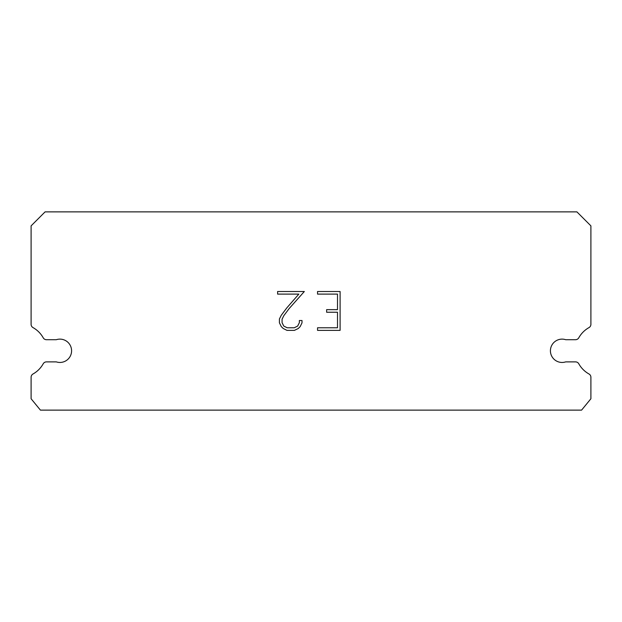 <?xml version="1.0" encoding="UTF-8"?>
<svg xmlns="http://www.w3.org/2000/svg" width="622" height="622" viewBox="0 0 622 622"><rect width="100%" height="100%" fill="white"/><g stroke="black" fill="none" stroke-linecap="round" stroke-linejoin="round"><path stroke-width="0.93" d="M558.455 339.705A11.662 11.662 0 0 1 565.693 339.705L575.529 339.705A3.732 3.732 0 0 0 578.787 337.793A26.591 26.591 0 0 1 588.995 327.592A3.732 3.732 0 0 0 590.9 324.334L590.9 225.864L576.905 211.869L45.095 211.869L31.1 225.864L31.1 324.334A3.732 3.732 0 0 0 33.005 327.592A26.591 26.591 0 0 1 43.213 337.793A3.732 3.732 0 0 0 46.471 339.705L56.307 339.705A11.662 11.662 0 0 1 71.009 347.169A11.662 11.662 0 0 1 56.307 361.88L46.471 361.88A3.732 3.732 0 0 0 43.213 363.784A26.591 26.591 0 0 1 33.005 373.993A3.732 3.732 0 0 0 31.1 377.243L31.1 398.749L40.43 410.131L581.57 410.131L590.9 398.749L590.9 377.243A3.732 3.732 0 0 0 588.995 373.993A26.591 26.591 0 0 1 578.787 363.784A3.732 3.732 0 0 0 575.529 361.88L565.693 361.88A11.662 11.662 0 0 1 550.991 354.408A11.662 11.662 0 0 1 558.455 339.705M337.505 327.778L337.505 312.236L326.628 312.236L326.628 309.647L337.505 309.647L337.505 294.105L317.547 294.105L317.547 291.508L340.102 291.508L340.102 330.368L317.547 330.368L317.547 327.778L337.505 327.778M302.004 320.517L302.004 322.849L300.154 326.643L298.233 328.525L294.439 330.368L286.975 330.368L283.204 328.494L281.284 326.597L279.41 322.81L279.41 318.962L281.284 315.245L286.773 307.937L298.84 294.105L277.614 294.105L277.614 291.508L304.329 291.508L289.199 308.504L283.811 315.688L282.069 319.234L282.069 322.647L283.764 326.06L287.201 327.778L294.237 327.778L297.65 326.06L299.369 322.647L299.369 320.517L302.004 320.517"/></g></svg>
